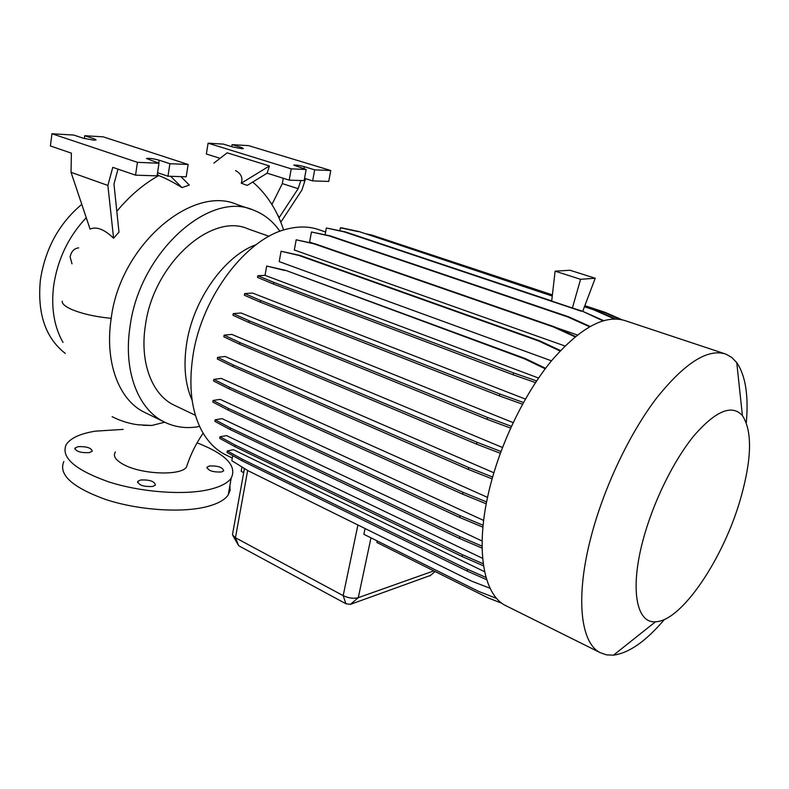 <?xml version="1.0" encoding="UTF-8"?>
<svg xmlns="http://www.w3.org/2000/svg" width="789" height="789" viewBox="0 0 789 789"><rect width="100%" height="100%" fill="white"/><g stroke="black" fill="none" stroke-linecap="round" stroke-linejoin="round"><path stroke-width="1.18" d="M115.391 451.949C112.748 455.835 115.401 459.997 123.35 464.415C141.497 474.583 180.74 475.915 186.451 467.157L187.703 463.399M71.996 263.822L70.113 256.879C71.326 251.385 74.176 248.377 78.663 247.845M152.691 486.468C143.559 486.882 138.578 485.196 137.73 481.408L140.541 479.988C149.654 479.604 154.614 481.3 155.433 485.077L152.691 486.468M89.246 452.639C80.586 452.955 75.823 451.436 74.965 448.093L78.032 446.663C86.672 446.377 91.406 447.896 92.234 451.239L89.246 452.639M221.413 471.99C212.803 472.286 208.03 470.668 207.083 467.127L209.42 465.964C218.02 465.688 222.774 467.315 223.691 470.855L221.413 471.99M251.168 209.332L237.144 204.568C192.723 184.419 120.372 244.708 111.239 318.026L111.19 318.381C104.493 362.417 119.001 399.855 143.963 412.055L145.482 412.805M51.956 133.745L50.388 145.955L71.385 153.155L71.04 172.327L90.074 229.106C96.445 226.246 104.276 229.283 113.586 238.229L107.886 185.435L112.768 167.347L135.55 175.158L137.434 162.327L51.956 133.745L73.722 135.057L83.466 138.282L93.585 140.117L96.051 139.959L94.473 138.923L84.729 135.728L103.211 136.842L188.137 164.477L169.882 163.708L159.171 160.187C153.48 158.638 149.239 158.076 146.468 158.49L158.993 163.244L137.434 162.327M180.937 176.628L189.311 185.06L182.022 187.604L170.651 176.292M157.327 174.241L158.776 175.562C165.927 178.403 173.679 182.417 182.022 187.604M158.776 175.562C143.667 183.945 129.682 195.859 116.811 211.314M118.005 169.142L113.961 184.024L118.981 232.114L113.586 238.229M305.609 178.708L301.881 190.09L280.953 221.956L280.154 220.555M277.56 214.746L279.198 217.537L298.163 188.66L300.816 180.523M235.526 170.641L236.394 171.075C241.345 174.162 242.973 178.206 241.256 183.216L247.273 185.395L267.136 173.176L269.414 165.966L227.163 152.829L213.878 163.116M164.714 422.223L151.813 425.458L143.253 425.32M63.021 342.436C54.125 326.814 50.999 307.947 53.642 285.845C57.597 259.315 68.465 236.601 86.248 217.695M65.25 353.393C45.476 337.948 37.191 313.509 40.367 280.075C45.249 248.653 59.047 223.415 81.77 204.361M199.637 426.454C186.894 428.861 175.04 427.342 164.073 421.898C138.174 409.313 123.104 370.968 130.027 326.666C139.446 252.312 209.568 190.159 253.318 210.071C264.108 214.125 272.974 221.216 279.908 231.335M740.624 498.51C723.7 558.227 681.637 621.318 655.541 621.752C636.2 623.626 629.592 588.318 643.607 538.039C653.854 500.561 674.191 459.612 694.458 435.143C715.988 410.665 731.975 404.136 742.41 415.556C752.45 431.169 751.858 458.813 740.624 498.51M664.446 619.424C646.043 641.151 629.07 653.055 613.526 655.146L606.514 654.86L600.173 652.641C580.408 643.045 575.122 596.928 591.227 536.185C603.979 487.484 629.287 434.058 656.123 398.682C684.536 362.999 707.812 348.156 725.939 354.133L731.817 357.476L736.758 362.644C745.487 375.367 748.672 395.368 746.325 422.657M506.893 606.199L505.552 605.538C483.381 594.709 475.008 549.144 489.002 490.896C500.048 444.158 524.438 393.632 551.639 360.622C580.546 327.376 605.173 314.091 625.529 320.778L724.253 353.571M192.141 400.319C185.109 384.588 183.285 365.583 186.687 343.314C193.295 299.495 224.747 255.656 256.159 244.649M226.542 455.243L224.993 454.484C215.801 449.76 208.227 442.136 202.25 431.613C191.431 411.72 188.344 386.324 192.999 355.405C201.895 296.151 246.947 237.667 287.66 228.899C299.258 226.058 309.899 226.413 319.594 229.944L325.61 231.976M175.355 405.753L174.014 405.112C152.06 394.707 139.495 362.398 145.413 325.374C153.431 263.713 211.639 212.054 248.219 228.968L269.079 236.305M241.72 148.657L243.397 148.549L241.582 147.543L232.084 144.643L248.565 145.64L330.769 170.523L314.683 169.842L304.337 166.686C299.406 165.384 295.875 164.871 293.745 165.148L306.152 169.487L291.22 168.846L208.089 143.184L223.356 144.111L232.873 147.03L241.72 148.657M197.082 442.826C225.851 454.109 237.223 465.885 231.197 478.154C227.626 483.174 220.092 487.01 208.572 489.673C183.364 495.403 140.689 492.228 108.418 481.783C74.718 469.711 60.654 457.304 66.207 444.582C70.497 438.102 80.231 433.625 95.41 431.149L123.163 429.403M229.915 485.373L230.151 490.304L228.208 494.959C224.618 500.157 217.074 504.161 205.574 506.972C180.395 513.037 137.868 510.059 105.746 499.526C72.203 487.326 58.238 474.662 63.83 461.516M486.034 577.469L467.561 569.342L242.391 459.267L227.291 450.913L233.455 449.71L484.614 571.729M483.243 563.78L462.492 554.756L235.201 445.075L219.983 436.781L226.532 435.597L482.641 558.375M482.079 546.146L459.938 536.678L230.487 427.983L215.17 419.787L222.025 418.643L482.118 541.037M483.115 525.267L460.086 515.641L228.524 408.485L213.089 400.437L220.2 399.372L483.647 520.444M486.616 501.932L463.025 492.316L229.441 387.241L213.888 379.381L221.216 378.404L487.543 497.386M492.622 477.02L468.696 467.552L233.278 364.991L217.606 357.348L225.102 356.48L493.865 472.759M500.976 451.486L476.941 442.264L239.925 342.554L224.135 335.147L231.788 334.398L502.475 447.501M511.4 426.316L487.444 417.43L249.156 320.778L233.258 313.618L241.04 312.986L513.126 422.618M523.462 402.498L499.822 394.007L260.617 300.481L244.639 293.557L252.539 293.054L525.395 399.066M560.072 350.987L538.779 341.026L298.982 255.468L281.081 251.247L279.207 261.623L551.462 360.829M575.013 336.834L553.434 326.962L314.081 243.87L296.191 239.797L294.317 250.014L564.924 345.976M589.491 326.715L567.784 316.961L329.309 235.941L311.458 231.996L309.584 242.055L313.825 243.535M556.097 327.603L577.331 334.97M502.129 603.398L487.76 597.756L376.866 542.487L377.191 540.938M244.452 468.518L232.439 534.794L235.447 537.753L343.176 595.636C348.61 598.19 353.65 598.861 358.285 597.668L433.832 570.881M496.735 598.486L478.627 591.395L363.857 534.301L365.07 528.531M244.373 468.459L243.594 472.769L241.197 471.27L241.967 466.98M602.924 320.817L582.282 311.142L572.39 307.996L580.586 279.306L555.121 271.179L570.013 270.262L595.222 278.241L582.716 311.33M572.39 307.996L551.689 301.073L555.121 271.179M580.586 279.306L595.222 278.241M283.261 178.265L282.314 183.61L298.163 188.66M306.152 169.487L304.12 180.622L289.198 180.139L291.22 168.846M330.769 170.523L328.727 181.421L312.641 180.898L304.524 178.373M312.641 180.898L314.683 169.842M231.739 146.685L232.084 144.643M220.062 158.333L206.353 154.003L208.089 143.184M289.198 180.139L267.136 173.176M282.314 183.61L271.929 204.499M241.256 183.216L269.414 165.966M71.04 172.327L107.886 185.435M158.993 163.244L157.08 175.858L135.55 175.158M188.137 164.477L186.194 176.805L167.958 176.213L157.553 172.702M167.958 176.213L169.882 163.708M84.354 138.548L84.729 135.728M430.38 575.467L350.434 604.354L345.927 603.753L238.712 545.741L233.041 535.928M429.847 575.911L435.143 571.532L429.847 575.911M552.31 295.688L359.153 231.601L341.45 227.804L340.414 227.814L339.862 230.694M615.558 318.934L594.6 309.712L584.58 306.388M614.404 318.934L593.703 309.811L584.264 306.684M593.703 309.811L594.6 309.712M552.27 296.062L359.153 231.601M358.127 231.611L340.414 227.814M581.355 311.241L344.152 231.858L326.36 228.001L325.088 234.757M551.708 300.915L345.207 231.848L326.36 228.001M344.152 231.858L345.207 231.848M603.634 320.61L582.282 311.142M486.705 579.688L467.147 571.068L467.561 569.342M467.147 571.068L242.115 460.825L242.391 459.267M242.115 460.825L227.015 452.452L227.291 450.913M490.097 588.288L471.368 581.039L247.904 470.648L231.808 460.668L232.706 455.608M619.888 319.308L604.492 312.543L584.728 305.994M552.359 295.264L367.408 234.343M552.399 294.899L371.816 235.053L365.415 233.682M621.87 319.693L605.37 312.444L584.866 305.649M604.492 312.543L605.37 312.444M370.81 235.073L371.816 235.053M575.467 336.459L554.42 326.833L315.186 243.84L296.191 239.797M553.434 326.962L554.42 326.833M314.081 243.87L315.186 243.84M522.505 404.224L499.378 395.891L260.321 302.167L244.343 295.234L244.639 293.557M499.378 395.891L499.822 394.007M260.321 302.167L260.617 300.481M486.251 503.816L462.601 494.151L229.155 388.888L213.612 381.008L213.888 379.381M462.601 494.151L463.025 492.316M229.155 388.888L229.441 387.241M545.584 368.295L525.395 358.61L285.717 270.39L266.692 266.031L265.025 275.361L538.562 378.049M535.504 382.596L513.116 374.775L273.576 284.079L257.52 277.393L257.816 275.726L265.025 275.361M545.219 368.779L524.36 358.768L525.395 358.61M524.36 358.768L285.717 270.39M284.563 270.44L266.692 266.031M536.619 380.919L513.56 372.891L273.872 282.403L257.816 275.726M513.116 374.775L513.56 372.891M273.576 284.079L273.872 282.403M500.315 453.281L476.507 444.128L239.629 344.231L223.849 336.804L224.135 335.147M476.507 444.128L476.941 442.264M239.629 344.231L239.925 342.554M482.099 548.128L459.523 538.463L230.21 429.591L214.894 421.375L215.17 419.787M459.523 538.463L459.938 536.678M230.21 429.591L230.487 427.983M560.476 350.553L539.794 340.887L300.106 255.439L281.081 251.247M538.779 341.026L539.794 340.887M298.982 255.468L300.106 255.439M510.601 428.082L487.01 419.304L248.86 322.464L232.972 315.284L233.258 313.618M487.01 419.304L487.444 417.43M248.86 322.464L249.156 320.778M482.927 527.19L459.671 517.446L228.238 410.122L212.813 402.055L213.089 400.437M459.671 517.446L460.086 515.641M228.238 410.122L228.524 408.485M590.034 326.419L568.751 316.853L330.394 235.921L311.458 231.996M567.784 316.961L568.751 316.853M329.309 235.941L330.394 235.921M483.549 565.861L462.078 556.511L234.915 446.663L219.717 438.349L219.983 436.781M462.078 556.511L462.492 554.756M234.915 446.663L235.201 445.075M492.099 478.854L468.272 469.406L232.992 366.658L217.32 358.995L217.606 357.348M468.272 469.406L468.696 467.552M232.992 366.658L233.278 364.991M62.292 301.171C61.897 303.657 64.905 306.369 71.335 309.298C82.026 313.805 95.311 316.813 111.19 318.332M94.305 140.146L94.473 138.923M241.395 148.628L241.582 147.543M350.434 604.354L358.285 597.668L370.978 537.842M345.927 603.753L343.176 595.636L357.91 524.991M238.712 545.741L235.447 537.753L247.647 470.491M303.952 168.816L304.337 166.686M158.717 163.155L159.171 160.187M137.73 481.408L137.562 482.464M74.965 448.093L74.837 448.961M207.083 467.127L206.925 468.045M283.616 230.053C280.134 219.007 275.055 208.71 268.359 199.153C263.388 192.319 258.171 186.618 252.707 182.062M112.127 416.681C120.303 420.833 128.814 423.525 137.68 424.758L151.813 425.458M164.073 421.898L143.963 412.055M655.541 621.752L613.526 655.146M600.173 652.641L505.552 605.538M195.445 415.32L174.014 405.112M231.197 478.154L228.208 494.959M232.272 458.054L224.993 454.484M742.41 415.556L736.758 362.644M186.451 467.157C190.317 455.046 195.879 443.714 203.148 433.161"/></g></svg>
